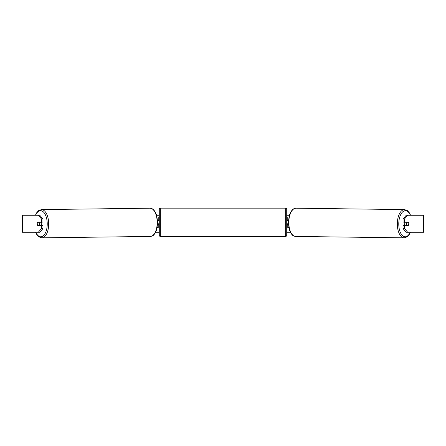 <?xml version="1.0" encoding="UTF-8"?>
<svg xmlns="http://www.w3.org/2000/svg" width="446" height="446" viewBox="0 0 446 446"><rect width="100%" height="100%" fill="white"/><g stroke="black" fill="none" stroke-linecap="round" stroke-linejoin="round"><path stroke-width="0.67" d="M288.874 216.968L287.776 216.968L287.776 220.58L288.35 220.58M288.763 227.588L287.776 227.588L287.776 223.764M288.317 223.976L287.776 223.976M404.667 225.464A2.124 1.059 -89.3 0 1 404.238 223.736A2.124 1.059 -89.3 0 1 404.661 222.069M406.629 223.764A2.124 1.059 -89.3 0 1 406.947 222.281L408.458 222.281A2.124 1.059 -89.3 0 1 408.753 223.764A2.124 1.059 -89.3 0 1 408.436 225.252L406.919 225.252A2.124 1.059 -89.3 0 1 406.629 223.764M405.403 222.069A2.124 1.059 -89.3 0 0 405.291 222.259L406.947 222.281M405.397 225.464A2.124 1.059 -89.3 0 1 405.263 225.23L406.919 225.252M405.291 222.259L406.808 222.259M37.308 223.022A2.124 1.059 -90 0 0 37.241 223.764A2.124 1.059 -90 0 0 37.665 225.464L42.955 225.464L42.955 228.581L39.772 232.26L22.3 232.26L22.3 215.267L39.772 215.267L42.955 218.947L41.489 218.947L38.3 215.267M156.674 215.267L159.283 215.267M286.717 215.267L289.326 215.267M155.665 232.26L159.283 232.26M286.717 232.26L290.335 232.26M407.7 232.26L406.228 232.26L403.045 228.581L404.511 228.581L407.7 232.26L423.7 232.26L423.7 215.267L407.7 215.267L404.511 218.947L403.045 218.947L403.045 222.069L408.335 222.069A2.124 1.059 -90 0 1 408.458 222.281M408.692 223.022A2.124 1.059 -90 0 1 408.335 225.464L404.511 225.464L404.511 228.581M404.511 222.069L404.511 218.947M403.045 228.581L403.045 225.464L404.511 225.464M403.045 218.947L406.228 215.267L407.7 215.267M42.955 218.947L42.955 222.069L41.489 222.069L41.489 218.947M38.3 232.26L41.489 228.581L41.489 225.464M41.489 228.581L42.955 228.581M41.489 222.069L37.665 222.069A2.124 1.059 -90 0 0 37.542 222.281A2.124 1.059 -90.7 0 0 37.247 223.764A2.124 1.059 -90.7 0 0 37.564 225.252L39.081 225.252A2.124 1.059 -90.7 0 0 39.371 223.764A2.124 1.059 -90.7 0 0 39.053 222.281L37.542 222.281M158.224 220.792L157.65 220.58M158.224 220.58L158.224 216.968L157.126 216.968M157.237 227.588L158.224 227.588L158.224 223.764M157.683 223.976L158.224 223.976M160.348 208.154A1.059 1.059 0 0 0 159.283 209.219L159.283 235.337A1.059 1.059 0 0 0 160.348 236.402L285.652 236.402A1.059 1.059 0 0 0 286.717 235.337L286.717 209.219A1.059 1.059 0 0 0 285.652 208.154L160.348 208.154L160.348 236.402M159.283 220.157L158.436 220.157L158.436 220.792L157.667 220.792M157.694 223.764L158.436 223.764L158.436 224.405L159.283 224.405M288.333 220.792L287.564 220.792L287.564 220.157L286.717 220.157M288.306 223.764L287.564 223.764L287.564 224.405L286.717 224.405M41.333 225.464A2.124 1.059 -90.7 0 0 41.762 223.736A2.124 1.059 -90.7 0 0 41.339 222.069M39.081 225.252L40.737 225.23A2.124 1.059 -90.7 0 1 40.603 225.464M39.053 222.281L40.709 222.259A2.124 1.059 -90.7 0 0 40.597 222.069M40.709 222.259L39.192 222.259M404.199 237.846L295.687 236.436A14.121 7.064 -89.3 0 1 288.807 222.314A14.121 7.064 -89.3 0 1 296.055 208.193L404.567 209.598A14.121 7.064 90.7 0 0 397.319 223.725A14.121 7.064 90.7 0 0 404.199 237.846L407.159 236.826L409.133 234.685L410.392 232.26M410.164 232.26A13.062 6.528 -89.3 0 1 402.905 235.979A13.062 6.528 -89.3 0 1 398.769 223.736A13.062 6.528 -89.3 0 1 403.167 211.476A13.062 6.528 -89.3 0 1 410.359 215.267M423.304 232.26L423.304 215.267M22.696 232.26L22.696 215.267M285.652 236.402L285.652 208.154M149.945 208.193C153.892 208.879 153.385 209.854 154.879 211.354L156.552 214.888L157.722 222.303L156.741 229.573L155.163 233.152C153.708 234.685 154.244 235.65 150.313 236.436A14.121 7.064 -90.7 0 0 157.193 222.314A14.121 7.064 -90.7 0 0 149.945 208.193L41.433 209.598A14.121 7.064 89.3 0 1 48.681 223.725A14.121 7.064 89.3 0 1 41.801 237.846L38.841 236.826L36.867 234.685L35.608 232.26M35.836 232.26A13.062 6.528 -90.7 0 0 43.095 235.979A13.062 6.528 -90.7 0 0 47.231 223.736A13.062 6.528 -90.7 0 0 42.833 211.476A13.062 6.528 -90.7 0 0 35.641 215.267M404.567 209.598L407.499 210.696L409.417 212.887L410.588 215.267M296.055 208.193C292.108 208.879 292.615 209.854 291.121 211.354L289.448 214.888L288.278 222.303L289.259 229.573L290.837 233.152C292.292 234.685 291.756 235.65 295.687 236.436M150.313 236.436L41.801 237.846M41.433 209.598L38.501 210.696L36.583 212.887L35.412 215.267"/></g></svg>
